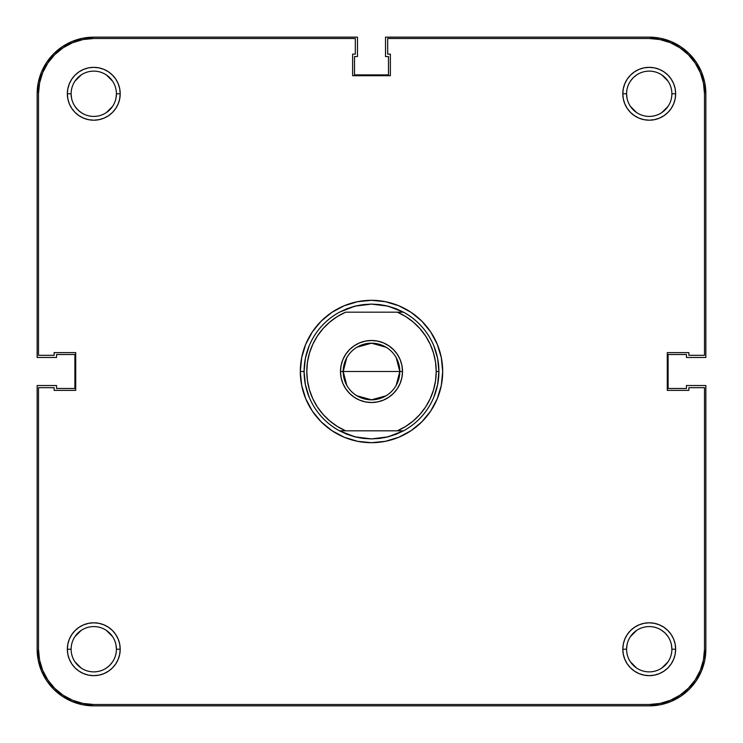 <?xml version="1.0" encoding="UTF-8"?>
<svg xmlns="http://www.w3.org/2000/svg" width="743" height="743" viewBox="0 0 743 743"><rect width="100%" height="100%" fill="white"/><g stroke="black" fill="none" stroke-linecap="round" stroke-linejoin="round"><path stroke-width="1.11" d="M671.876 649.224A22.652 22.652 0 0 0 649.224 626.581A22.652 22.652 0 0 0 626.581 649.224L622.801 649.224A26.423 26.423 0 0 1 649.224 622.801A26.423 26.423 0 0 1 675.647 649.224L671.876 649.224A22.652 22.652 0 0 1 649.224 671.876A22.652 22.652 0 0 1 626.581 649.224A22.652 22.652 0 0 1 649.224 626.581A22.652 22.652 0 0 1 671.876 649.224L675.647 649.224L675.146 644.07L673.641 639.11L671.198 634.55L667.911 630.538L663.908 627.259L659.338 624.817L654.379 623.312L649.224 622.801L644.07 623.312L639.11 624.817L634.55 627.259L630.538 630.538L627.259 634.55L624.817 639.11L623.312 644.07L622.801 649.224L623.312 654.379L624.817 659.338L627.259 663.908L630.538 667.911L634.55 671.198L639.11 673.641L644.07 675.146L649.224 675.647L654.379 675.146L659.338 673.641L663.908 671.198L667.911 667.911L671.198 663.908L673.641 659.338L675.146 654.379L675.647 649.224A26.423 26.423 0 0 1 649.224 675.647A26.423 26.423 0 0 1 622.801 649.224L626.581 649.224A22.652 22.652 0 0 0 649.224 671.876A22.652 22.652 0 0 0 671.876 649.224L671.44 644.803M116.419 649.224A22.652 22.652 0 0 0 93.776 626.581A22.652 22.652 0 0 0 71.124 649.224L67.353 649.224A26.423 26.423 0 0 1 93.776 622.801A26.423 26.423 0 0 1 120.199 649.224L116.419 649.224A22.652 22.652 0 0 1 93.776 671.876A22.652 22.652 0 0 1 71.124 649.224A22.652 22.652 0 0 1 93.776 626.581A22.652 22.652 0 0 1 116.419 649.224L120.199 649.224L119.688 644.07L118.183 639.11L115.741 634.55L112.462 630.538L108.45 627.259L103.89 624.817L98.93 623.312L93.776 622.801L88.621 623.312L83.662 624.817L79.092 627.259L75.089 630.538L71.802 634.55L69.359 639.11L67.854 644.07L67.353 649.224L67.854 654.379L69.359 659.338L71.802 663.908L75.089 667.911L79.092 671.198L83.662 673.641L88.621 675.146L93.776 675.647L98.93 675.146L103.89 673.641L108.45 671.198L112.462 667.911L115.741 663.908L118.183 659.338L119.688 654.379L120.199 649.224A26.423 26.423 0 0 1 93.776 675.647A26.423 26.423 0 0 1 67.353 649.224L71.124 649.224A22.652 22.652 0 0 0 93.776 671.876A22.652 22.652 0 0 0 116.419 649.224L115.992 644.803M671.876 93.776A22.652 22.652 0 0 0 649.224 71.124A22.652 22.652 0 0 0 626.581 93.776L622.801 93.776A26.423 26.423 0 0 1 649.224 67.353A26.423 26.423 0 0 1 675.647 93.776L671.876 93.776A22.652 22.652 0 0 1 649.224 116.419A22.652 22.652 0 0 1 626.581 93.776A22.652 22.652 0 0 1 649.224 71.124A22.652 22.652 0 0 1 671.876 93.776L675.647 93.776L675.146 88.621L673.641 83.662L671.198 79.092L667.911 75.089L663.908 71.802L659.338 69.359L654.379 67.854L649.224 67.353L644.07 67.854L639.11 69.359L634.55 71.802L630.538 75.089L627.259 79.092L624.817 83.662L623.312 88.621L622.801 93.776L623.312 98.93L624.817 103.89L627.259 108.45L630.538 112.462L634.55 115.741L639.11 118.183L644.07 119.688L649.224 120.199L654.379 119.688L659.338 118.183L663.908 115.741L667.911 112.462L671.198 108.45L673.641 103.89L675.146 98.93L675.647 93.776A26.423 26.423 0 0 1 649.224 120.199A26.423 26.423 0 0 1 622.801 93.776L626.581 93.776A22.652 22.652 0 0 0 649.224 116.419A22.652 22.652 0 0 0 671.876 93.776M116.419 93.776A22.652 22.652 0 0 0 93.776 71.124A22.652 22.652 0 0 0 71.124 93.776L67.353 93.776A26.423 26.423 0 0 1 93.776 67.353A26.423 26.423 0 0 1 120.199 93.776L116.419 93.776A22.652 22.652 0 0 1 93.776 116.419A22.652 22.652 0 0 1 71.124 93.776A22.652 22.652 0 0 1 93.776 71.124A22.652 22.652 0 0 1 116.419 93.776L120.199 93.776L119.688 88.621L118.183 83.662L115.741 79.092L112.462 75.089L108.45 71.802L103.89 69.359L98.93 67.854L93.776 67.353L88.621 67.854L83.662 69.359L79.092 71.802L75.089 75.089L71.802 79.092L69.359 83.662L67.854 88.621L67.353 93.776L67.854 98.93L69.359 103.89L71.802 108.45L75.089 112.462L79.092 115.741L83.662 118.183L88.621 119.688L93.776 120.199L98.93 119.688L103.89 118.183L108.45 115.741L112.462 112.462L115.741 108.45L118.183 103.89L119.688 98.93L120.199 93.776A26.423 26.423 0 0 1 93.776 120.199A26.423 26.423 0 0 1 67.353 93.776L71.124 93.776A22.652 22.652 0 0 0 93.776 116.419A22.652 22.652 0 0 0 116.419 93.776L115.992 98.197M379.822 304.602A67.409 67.409 0 0 0 379.812 304.602A67.409 67.409 0 0 1 379.822 304.602L371.5 304.091A67.409 67.409 0 0 0 371.491 304.091A67.409 67.409 0 0 1 371.509 304.091L388.013 306.144L403.514 312.181L397.366 312.181A64.715 64.715 0 0 1 436.215 371.5L438.909 371.5A67.409 67.409 0 0 0 403.514 312.181A67.409 67.409 0 0 1 403.514 430.819L388.013 436.856L371.5 438.909A67.409 67.409 0 0 1 371.491 438.909A67.409 67.409 0 0 0 371.509 438.909L354.987 436.856L339.486 430.819A67.409 67.409 0 0 1 304.091 371.5L300.311 371.5A71.189 71.189 0 0 1 371.5 300.311A71.189 71.189 0 0 1 442.689 371.5L441.314 357.615L437.265 344.26L430.689 331.954L421.838 321.162L411.046 312.311L398.74 305.735L385.385 301.686L371.5 300.311L357.615 301.686L344.26 305.735L331.954 312.311L321.162 321.162L312.311 331.954L305.735 344.26L301.686 357.615L300.311 371.5L301.686 385.385L305.735 398.74L312.311 411.046L321.162 421.838L331.954 430.689L344.26 437.265L357.615 441.314L371.5 442.689L385.385 441.314L398.74 437.265L411.046 430.689L421.838 421.838L430.689 411.046L437.265 398.74L441.314 385.385L442.689 371.5A71.189 71.189 0 0 1 371.5 442.689A71.189 71.189 0 0 1 300.311 371.5L304.091 371.5A67.409 67.409 0 0 1 339.486 312.181L354.987 306.144L371.5 304.091L363.178 304.602A67.409 67.409 0 0 0 363.178 304.602A67.409 67.409 0 0 1 363.188 304.602L354.987 306.144L347.046 308.679L339.486 312.181A67.409 67.409 0 0 0 339.486 430.819L345.634 430.819A64.715 64.715 0 0 1 345.634 312.181L397.366 312.181L405.659 316.537L413.238 322.053L419.944 328.601L425.637 336.05L430.188 344.241L433.513 352.999L435.537 362.157L436.215 371.5L435.537 380.843L433.513 390.001L430.188 398.759L425.637 406.95L419.944 414.399L413.238 420.947L405.659 426.463L397.366 430.819L345.634 430.819L337.341 426.463L329.762 420.947L323.056 414.399L317.363 406.95L312.812 398.759L309.487 390.001L307.463 380.843L306.785 371.5L307.463 362.157L309.487 352.999L312.812 344.241L317.363 336.05L323.056 328.601L329.762 322.053L337.341 316.537L345.634 312.181L403.514 312.181L395.954 308.679L388.013 306.144L379.822 304.602M39.565 82.993L42.704 72.619L47.812 63.062L54.685 54.685L63.062 47.812L72.619 42.704L82.993 39.565L72.619 42.704L63.062 47.812L54.685 54.685L47.812 63.062L42.704 72.619L39.565 82.993L38.497 93.776L38.497 355.321L54.137 355.321L54.137 352.628L75.712 352.628L75.712 390.372L54.137 390.372L54.137 387.679L38.497 387.679L38.497 649.224L38.497 387.679L54.137 387.679L54.137 390.372L75.712 390.372L75.712 352.628L54.137 352.628L54.137 355.321L38.497 355.321L38.497 93.776A55.279 55.279 0 0 1 93.776 38.497L82.993 39.565L93.776 38.497L355.321 38.497L355.321 54.137L352.628 54.137L352.628 75.712L390.372 75.712L390.372 54.137L387.679 54.137L387.679 38.497L649.224 38.497A55.279 55.279 0 0 1 704.503 93.776L703.435 82.993L704.503 93.776L704.503 355.321L688.863 355.321L688.863 352.628L667.288 352.628L667.288 390.372L688.863 390.372L688.863 387.679L704.503 387.679L704.503 649.224L703.435 660.007L700.296 670.381L703.435 660.007M703.435 82.993L700.296 72.619L695.188 63.062L688.315 54.685L679.938 47.812L670.381 42.704L660.007 39.565L670.381 42.704L679.938 47.812L688.315 54.685L695.188 63.062L700.296 72.619L703.435 82.993M38.497 649.224L39.565 660.007L42.704 670.381L47.812 679.938L54.685 688.315L63.062 695.188L72.619 700.296L82.993 703.435L72.619 700.296L63.062 695.188L54.685 688.315L47.812 679.938L42.704 670.381L39.565 660.007L38.497 649.224A55.279 55.279 0 0 0 93.776 704.503L82.993 703.435M649.224 704.503L660.007 703.435L670.381 700.296L679.938 695.188L688.315 688.315L695.188 679.938L700.296 670.381L695.188 679.938L688.315 688.315L679.938 695.188L670.381 700.296L660.007 703.435L649.224 704.503L93.776 704.503L649.224 704.503A55.279 55.279 0 0 0 704.503 649.224L704.503 387.679L688.863 387.679L688.863 390.372L667.288 390.372L667.288 352.628L688.863 352.628L688.863 355.321L704.503 355.321L704.503 93.776M668.059 106.36L661.809 112.602L665.245 109.788M636.64 112.602L630.398 106.36L636.64 112.602M627.008 98.197L626.581 93.776M630.398 81.191L633.212 77.755L630.398 81.191M661.809 74.941L668.059 81.191M112.602 106.36L106.36 112.602L112.602 106.36M81.191 112.602L77.755 109.788L81.191 112.602M71.56 98.197L71.124 93.776M74.941 81.191L81.191 74.941M106.36 74.941L112.602 81.191L109.788 77.755M112.602 661.809L109.788 665.245L112.602 661.809M81.191 668.059L74.941 661.809M74.941 636.64L81.191 630.398L77.755 633.212M106.36 630.398L112.602 636.64L106.36 630.398M668.059 661.809L661.809 668.059M636.64 668.059L630.398 661.809L633.212 665.245M630.398 636.64L636.64 630.398L630.398 636.64M661.809 630.398L665.245 633.212L661.809 630.398M305.382 358.349L309.218 345.699L305.382 358.349L304.091 371.5L305.382 384.651L309.218 397.301L305.382 384.651L304.091 371.5L305.382 358.349L309.218 345.699L305.382 358.349M346.201 309.023L357.225 305.624L346.201 309.023M359.761 305.122L371.5 304.091L384.651 305.382L371.5 304.091L359.761 305.122M385.775 305.624L396.799 309.023L385.775 305.624M433.782 345.699L437.618 358.349L438.909 371.5L436.215 371.5A64.715 64.715 0 0 1 397.366 430.819L403.514 430.819A67.409 67.409 0 0 0 438.909 371.5L437.618 384.651L433.782 397.301L437.618 384.651L433.782 397.301L437.618 384.651L438.909 371.5L437.618 358.349L433.782 345.699M396.799 433.977L385.775 437.376L396.799 433.977M384.651 437.618L371.5 438.909L363.178 438.398A67.409 67.409 0 0 1 363.178 438.398A67.409 67.409 0 0 0 363.188 438.398L354.987 436.856L347.046 434.321L339.486 430.819L403.514 430.819L395.954 434.321L388.013 436.856L379.822 438.398A67.409 67.409 0 0 1 379.812 438.398A67.409 67.409 0 0 0 379.822 438.398L371.5 438.909L359.761 437.878L371.5 438.909L384.651 437.618M357.225 437.376L346.201 433.977L357.225 437.376M93.776 38.497L355.321 38.497L355.321 54.137L352.628 54.137L352.628 75.712L390.372 75.712L390.372 54.137L387.679 54.137L387.679 38.497L649.224 38.497L660.007 39.565M705.85 649.224A56.626 56.626 0 0 1 649.224 705.85L93.776 705.85A56.626 56.626 0 0 1 37.15 649.224L37.15 385.524L56.561 385.524L56.561 388.487L74.904 388.487L74.904 354.513L56.561 354.513L56.561 357.476L37.15 357.476L37.15 93.776A56.626 56.626 0 0 1 93.776 37.15L357.476 37.15L357.476 56.561L354.513 56.561L354.513 74.904L388.487 74.904L388.487 56.561L385.524 56.561L385.524 37.15L649.224 37.15A56.626 56.626 0 0 1 705.85 93.776L705.85 357.476L686.439 357.476L686.439 354.513L668.096 354.513L668.096 388.487L686.439 388.487L686.439 385.524L705.85 385.524L705.85 649.224L705.85 385.524L686.439 385.524L686.439 388.487L668.096 388.487L668.096 354.513L686.439 354.513L686.439 357.476L705.85 357.476L705.85 93.776L704.763 82.724L701.541 72.108L696.312 62.319L689.263 53.737L680.681 46.688L670.892 41.459L660.276 38.237L649.224 37.15L385.524 37.15L385.524 56.561L388.487 56.561L388.487 74.904L354.513 74.904L354.513 56.561L357.476 56.561L357.476 37.15L93.776 37.15L82.724 38.237L72.108 41.459L62.319 46.688L53.737 53.737L46.688 62.319L41.459 72.108L38.237 82.724L37.15 93.776L37.15 357.476L56.561 357.476L56.561 354.513L74.904 354.513L74.904 388.487L56.561 388.487L56.561 385.524L37.15 385.524L37.15 649.224L38.237 660.276L41.459 670.892L46.688 680.681L53.737 689.263L62.319 696.312L72.108 701.541L82.724 704.763L93.776 705.85L649.224 705.85L660.276 704.763L670.892 701.541L680.681 696.312L689.263 689.263L696.312 680.681L701.541 670.892L704.763 660.276L705.85 649.224M680.681 46.688L670.892 41.459L660.276 38.237M46.688 62.319L41.459 72.108L38.237 82.724M62.319 696.312L72.108 701.541L82.724 704.763M696.312 680.681L701.541 670.892L704.763 660.276M74.941 106.36L77.755 109.788M636.64 74.941L633.212 77.755M668.059 636.64L665.245 633.212M627.008 644.803L626.581 649.224M106.36 668.059L109.788 665.245M396.214 357.689L399.808 371.5A28.308 28.308 0 0 0 371.5 343.192A28.308 28.308 0 0 0 343.192 371.5L340.489 371.5A31.011 31.011 0 0 1 371.5 340.489A31.011 31.011 0 0 1 402.511 371.5L343.192 371.5A28.308 28.308 0 0 1 371.5 343.192A28.308 28.308 0 0 1 399.808 371.5L396.214 385.311M346.786 385.311L343.192 371.5L346.786 357.689M356.919 347.232L371.5 343.192L386.081 347.232M400.152 383.369L397.282 388.728L393.428 393.428L397.282 388.728L400.152 383.369L401.917 377.546L402.511 371.5L401.917 365.454L400.152 359.631L401.917 365.454M377.546 401.917L371.5 402.511L365.454 401.917L371.5 402.511L377.546 401.917L383.369 400.152L388.728 397.282L393.428 393.428M342.848 383.369L341.083 377.546L342.848 383.369L345.718 388.728L349.572 393.428L354.272 397.282L359.631 400.152L365.454 401.917M340.489 371.5L343.192 371.5A28.308 28.308 0 0 0 371.5 399.808A28.308 28.308 0 0 0 399.808 371.5A28.308 28.308 0 0 1 371.5 399.808A28.308 28.308 0 0 1 343.192 371.5L402.511 371.5A31.011 31.011 0 0 1 371.5 402.511A31.011 31.011 0 0 1 340.489 371.5L341.083 365.454L340.489 371.5L341.083 377.546M342.848 359.631L345.718 354.272L349.572 349.572L345.718 354.272L342.848 359.631L341.083 365.454M365.454 341.083L371.5 340.489L377.546 341.083L371.5 340.489L365.454 341.083L359.631 342.848L354.272 345.718L349.572 349.572M309.218 397.301L305.382 384.651L309.218 397.301M400.152 359.631L397.282 354.272L393.428 349.572L388.728 345.718L383.369 342.848L377.546 341.083M386.081 395.768L371.5 399.808L356.919 395.768"/></g></svg>
